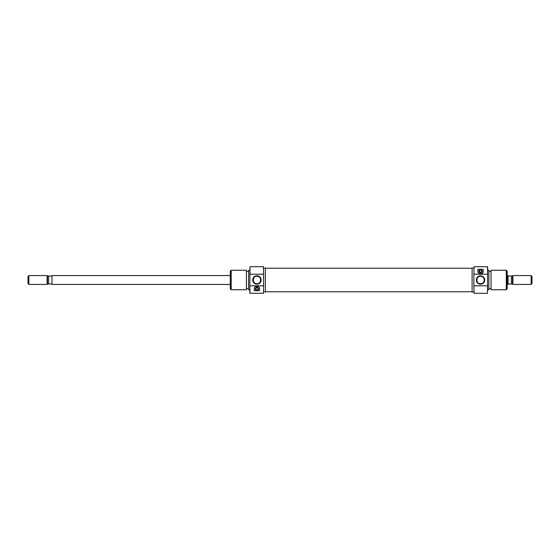 <?xml version="1.0" encoding="UTF-8"?>
<svg xmlns="http://www.w3.org/2000/svg" width="560" height="560" viewBox="0 0 560 560"><rect width="100%" height="100%" fill="white"/><g stroke="black" fill="none" stroke-linecap="round" stroke-linejoin="round"><path stroke-width="0.84" d="M256.928 287.805A1.064 1.064 0 0 0 255.864 288.876A1.064 1.064 0 0 0 256.928 289.94A1.064 1.064 0 0 0 257.992 288.876A1.064 1.064 0 0 0 256.928 287.805M256.928 287.322A1.554 1.554 0 0 0 255.374 288.876A1.554 1.554 0 0 0 256.928 290.423A1.554 1.554 0 0 0 258.482 288.876A1.554 1.554 0 0 0 256.928 287.322M263.41 266.693L263.585 274.617L263.41 266.693L250.005 266.693L250.005 274.197L263.41 274.197M263.41 293.307L263.585 285.383L263.41 293.307L249.83 293.244L249.83 285.649L250.005 293.307M256.928 284.214A4.214 4.214 0 0 1 252.714 280A4.214 4.214 0 0 1 256.928 275.786A4.214 4.214 0 0 1 261.142 280A4.214 4.214 0 0 1 256.928 284.214M256.928 276.227A3.773 3.773 0 0 0 253.155 280A3.773 3.773 0 0 0 256.928 283.773C261.765 284.116 261.779 275.891 256.928 276.227C252.098 275.877 252.077 284.109 256.928 283.773A3.773 3.773 0 0 0 260.701 280A3.773 3.773 0 0 0 256.928 276.227M246.4 270.242L246.4 289.758L246.4 270.242L231.196 270.242L231.196 289.758L230.307 288.876L230.307 271.124L231.196 270.242M248.5 289.695L248.675 270.242L248.5 289.695M249.83 285.649L250.005 266.693M263.585 291.977L265.356 291.977L265.356 268.023L263.585 268.023M249.83 270.242L248.675 270.242M249.83 289.758L248.675 289.758M248.5 271.348L246.722 271.348M248.5 288.652L246.722 288.652M246.4 289.758L231.196 289.758M250.005 285.803L263.41 285.803M254.268 290.647L254.268 288.876C253.722 285.579 260.113 285.544 259.595 288.876L259.595 290.647L254.268 290.647M263.585 285.383L263.585 274.617M259.595 288.876A2.66 2.66 0 0 0 259.553 288.428M480.536 272.195A1.064 1.064 0 0 0 481.6 271.124A1.064 1.064 0 0 0 480.536 270.06A1.064 1.064 0 0 0 479.472 271.124A1.064 1.064 0 0 0 480.536 272.195M480.536 272.678A1.554 1.554 0 0 0 482.09 271.124A1.554 1.554 0 0 0 480.536 269.577A1.554 1.554 0 0 0 478.982 271.124A1.554 1.554 0 0 0 480.536 272.678M474.061 293.307L473.879 285.383L474.061 293.307L487.459 293.307L487.459 285.803L474.061 285.803M474.061 266.693L473.879 274.617L474.061 266.693L487.634 266.756L487.634 274.351L487.459 266.693M480.536 275.786A4.214 4.214 0 0 1 484.75 280A4.214 4.214 0 0 1 480.536 284.214A4.214 4.214 0 0 1 476.322 280A4.214 4.214 0 0 1 480.536 275.786M480.536 283.773A3.773 3.773 0 0 0 484.309 280A3.773 3.773 0 0 0 480.536 276.227C475.699 275.884 475.692 284.109 480.536 283.773C485.366 284.123 485.387 275.891 480.536 276.227A3.773 3.773 0 0 0 476.763 280A3.773 3.773 0 0 0 480.536 283.773M491.064 289.758L491.064 270.242L491.064 289.758L506.268 289.758L506.268 270.242L507.157 271.124L507.157 288.876L506.268 289.758M488.964 270.305L488.789 289.758L488.964 270.305M487.634 274.351L487.459 293.307M473.879 268.023L472.108 268.023L472.108 291.977L473.879 291.977M487.634 289.758L488.789 289.758M487.634 270.242L488.789 270.242M488.964 288.652L490.742 288.652M488.964 271.348L490.742 271.348M491.064 270.242L506.268 270.242M487.459 274.197L474.061 274.197M483.196 269.353L483.196 271.124C483.742 274.421 477.351 274.456 477.876 271.124L477.876 269.353L483.196 269.353M473.879 274.617L473.879 285.383M477.876 271.124A2.66 2.66 0 0 0 482.839 272.461M483.042 272.02A2.66 2.66 0 0 0 483.196 271.124M230.307 284.438L51.961 284.438L51.961 275.562L230.307 275.562M28.889 284.438L28 283.549L28 276.451L28.889 275.562L47.075 275.562L47.075 284.438L28.889 284.438L28.889 275.562M47.075 275.562L47.523 276.01L47.523 283.99L47.075 284.438M507.157 284.438L508.039 284.438L508.039 275.562L507.157 275.562M532 276.451L532 283.549L531.111 284.438L531.111 275.562L532 276.451M512.477 276.01L511.357 276.01L511.357 283.99L512.477 283.99L512.477 276.01L512.925 275.562L512.925 284.438L531.111 284.438M512.925 275.562L531.111 275.562M512.477 283.99L512.925 284.438M511.357 283.99L508.487 283.99L508.039 284.403M508.039 275.597L508.487 276.01L511.357 276.01M47.523 276.01L48.643 276.01L48.643 283.99L47.523 283.99M48.643 283.99L51.513 283.99L51.961 284.403M51.961 275.597L51.513 276.01L48.643 276.01M265.356 291.76L472.108 291.76M265.356 268.24L472.108 268.24"/></g></svg>
